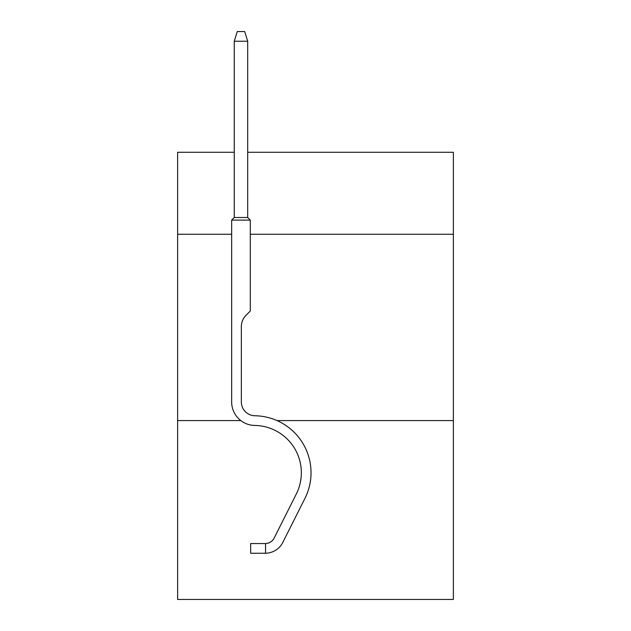 <?xml version="1.0" encoding="UTF-8"?>
<svg xmlns="http://www.w3.org/2000/svg" width="631" height="631" viewBox="0 0 631 631"><rect width="100%" height="100%" fill="white"/><g stroke="black" fill="none" stroke-linecap="round" stroke-linejoin="round"><path stroke-width="0.95" d="M240.829 420.585L177.626 420.585L177.626 599.45L453.373 599.45L453.373 152.284L247.683 152.284M177.626 420.585L177.626 234.267L231.656 234.267M250.286 234.267L453.373 234.267M453.373 420.585L276.993 420.585M177.626 234.267L177.626 152.284L234.267 152.284M265.564 553.237L250.665 553.245L250.665 543.551L265.564 543.551L265.564 553.237A19.75 19.75 0 0 0 282.838 542.36L304.954 498.372A57.011 57.011 0 0 0 254.916 415.758A13.787 13.787 0 0 1 241.342 401.971A13.787 13.787 0 0 0 254.916 415.758A13.787 13.787 0 0 1 241.342 401.971A13.787 13.787 0 0 0 254.916 415.758A13.787 13.787 0 0 1 241.342 401.971A13.787 13.787 0 0 0 254.916 415.758A13.787 13.787 0 0 1 241.342 401.971A13.787 13.787 0 0 0 254.916 415.758A13.787 13.787 0 0 1 241.342 401.971L241.342 326.677A16.193 16.193 0 0 1 246.09 315.232L250.286 311.028L250.286 220.109L231.656 220.109L234.267 217.498L247.683 217.498L247.683 41.236L234.267 41.236L234.267 217.498M282.838 542.36L304.954 498.372M268.364 552.985L267.97 553.048M241.342 326.677A16.193 16.193 0 0 1 246.09 315.232A16.193 16.193 0 0 0 241.342 326.677A16.193 16.193 0 0 1 246.09 315.232A16.193 16.193 0 0 0 241.342 326.677A16.193 16.193 0 0 1 246.09 315.232A16.193 16.193 0 0 0 241.342 326.677A16.193 16.193 0 0 1 246.09 315.232A16.193 16.193 0 0 0 241.342 326.677A16.193 16.193 0 0 1 246.09 315.232A16.193 16.193 0 0 0 241.342 326.677A16.193 16.193 0 0 1 246.09 315.232A16.193 16.193 0 0 0 241.342 326.677A16.193 16.193 0 0 1 246.09 315.232A16.193 16.193 0 0 0 241.342 326.677A16.193 16.193 0 0 1 246.09 315.232A16.193 16.193 0 0 0 241.342 326.677A16.193 16.193 0 0 1 246.09 315.232A16.193 16.193 0 0 0 241.342 326.677A16.193 16.193 0 0 1 246.09 315.232A16.193 16.193 0 0 0 241.342 326.677A16.193 16.193 0 0 1 246.09 315.232A16.193 16.193 0 0 0 241.342 326.677A16.193 16.193 0 0 1 246.09 315.232A16.193 16.193 0 0 0 241.342 326.677A16.193 16.193 0 0 1 246.09 315.232M254.916 415.758A13.787 13.787 0 0 1 241.342 401.971A13.787 13.787 0 0 0 254.916 415.758A13.787 13.787 0 0 1 241.342 401.971A13.787 13.787 0 0 0 254.916 415.758A13.787 13.787 0 0 1 241.342 401.971A13.787 13.787 0 0 0 254.916 415.758A13.787 13.787 0 0 1 241.342 401.971A13.787 13.787 0 0 0 254.916 415.758A13.787 13.787 0 0 1 241.342 401.971A13.787 13.787 0 0 0 254.916 415.758A13.787 13.787 0 0 1 241.342 401.971A13.787 13.787 0 0 0 254.916 415.758A13.787 13.787 0 0 1 241.342 401.971A13.787 13.787 0 0 0 254.916 415.758A13.787 13.787 0 0 1 241.342 401.971A13.787 13.787 0 0 0 254.916 415.758A13.787 13.787 0 0 1 241.342 401.971A13.787 13.787 0 0 0 254.916 415.758A13.787 13.787 0 0 1 241.342 401.971A13.787 13.787 0 0 0 254.916 415.758A13.787 13.787 0 0 1 241.342 401.971A13.787 13.787 0 0 0 254.916 415.758M231.656 220.109L231.656 401.971A23.473 23.473 0 0 0 254.758 425.444A47.325 47.325 0 0 1 296.302 494.018L274.185 538.014A10.064 10.064 0 0 1 265.564 543.551A10.064 10.064 0 0 0 271.156 541.595M231.656 401.971L231.656 394.501M234.267 41.236L237.248 31.55L244.702 31.55L247.683 41.236M250.286 220.109L247.683 217.498"/></g></svg>
